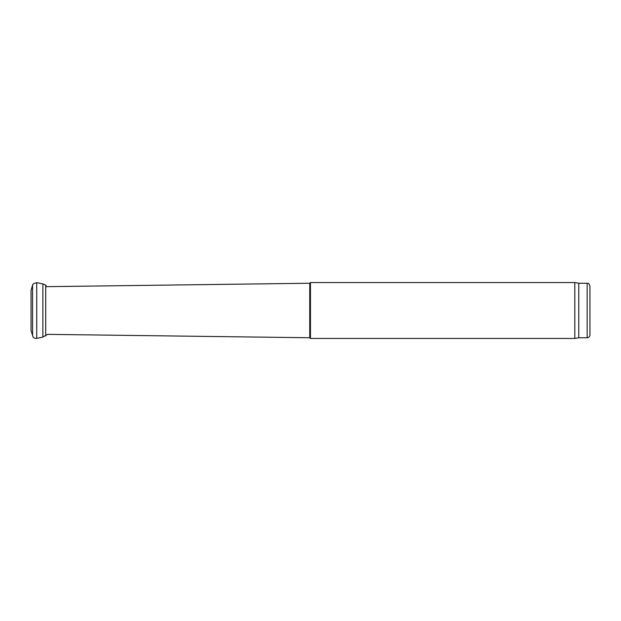 <?xml version="1.0" encoding="UTF-8"?>
<svg xmlns="http://www.w3.org/2000/svg" width="621" height="621" viewBox="0 0 621 621"><rect width="100%" height="100%" fill="white"/><g stroke="black" fill="none" stroke-linecap="round" stroke-linejoin="round"><path stroke-width="0.93" d="M32.571 335.961L32.571 285.031L31.05 290.481L31.05 330.519L33.099 337.032A3.353 3.027 -163.6 0 0 36.717 338.367L36.189 338.437M32.571 285.031L33.099 283.968L36.717 282.633L42.865 283.882L42.865 337.118L47.67 334.354M42.865 283.882L45.713 285.155L45.713 335.829M47.584 334.354L309.755 337.754L309.755 283.246L310.453 282.547L310.453 338.453L309.755 337.754M587.155 337.754L587.155 283.246C588.009 283.844 588.522 282.105 589.95 286.048L589.95 334.952C589.787 336.652 588.855 337.583 587.155 337.754L578.772 337.754L574.805 338.453L310.453 338.453M574.805 338.453L574.805 282.547L310.453 282.547M578.772 337.754L578.772 283.246L574.805 282.547M36.717 282.633L36.717 338.367L42.865 337.118M33.099 337.032L33.821 337.739M45.713 285.155L46.233 285.559M46.233 286.661L309.755 283.246M587.155 283.246L578.772 283.246"/></g></svg>
